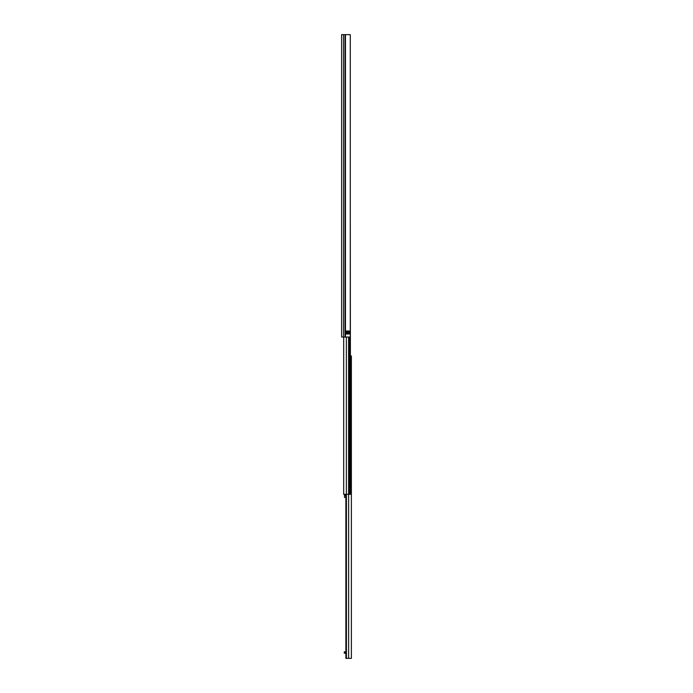 <?xml version="1.0" encoding="UTF-8"?>
<svg xmlns="http://www.w3.org/2000/svg" width="693" height="693" viewBox="0 0 693 693"><rect width="100%" height="100%" fill="white"/><g stroke="black" fill="none" stroke-linecap="round" stroke-linejoin="round"><path stroke-width="1.04" d="M341.623 34.65L350.286 34.65L350.286 337.049L341.623 337.049L341.623 34.65M345.625 331.003L349.307 331.003L349.385 333.948L345.521 333.948L345.625 331.003M348.354 331.003L348.354 334.026M345.521 331.081L346.006 331.081L346.006 333.948L346.465 334.026L346.387 331.081L347.669 331.081L347.669 333.948L347.141 333.948L347.141 331.003M350.493 355.951L351.377 355.951L351.377 658.35L345.876 658.35L346.076 494.3M346.413 494.3L346.413 658.35M345.027 651.844L345.027 653.213L344.274 653.213L344.274 651.844L345.876 651.844M345.027 653.213L345.876 653.213M350.286 219.187L350.493 494.3L343.719 494.3M350.286 212.69L350.286 214.657M345.876 494.568L344.499 494.568L344.499 495.729L345.876 495.729M344.499 495.729L344.499 497.435L345.876 497.435M345.46 34.65L345.46 337.049M345.062 34.65L345.062 337.049M343.555 34.65L343.555 337.049M346.006 334.026L345.521 333.948M347.669 331.003L349.385 331.081M349.385 333.948L347.669 334.026M347.141 334.026L346.387 333.948M348.622 494.3L348.622 658.35M348.596 337.049L348.596 494.3M346.37 337.049L346.37 494.3M349.428 337.049L349.428 494.3M349.731 337.049L349.731 494.3M345.876 494.3L345.876 658.35M343.685 337.049L343.685 494.3"/></g></svg>
